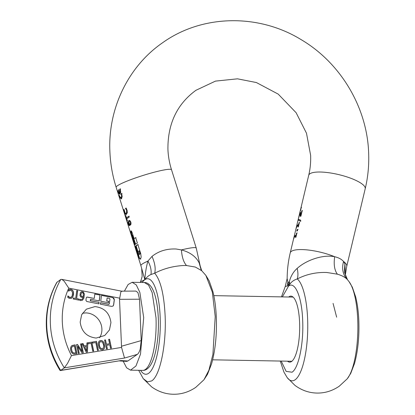 <?xml version="1.0" encoding="UTF-8"?>
<svg xmlns="http://www.w3.org/2000/svg" width="415" height="415" viewBox="0 0 415 415"><rect width="100%" height="100%" fill="white"/><g stroke="black" fill="none" stroke-linecap="round" stroke-linejoin="round"><path stroke-width="0.62" d="M288.695 297.01A33.013 9.374 91.1 0 1 290.905 296.134A33.013 9.374 91.1 0 1 299.599 322.642A33.013 9.374 91.1 0 1 289.691 362.145A33.013 9.374 91.1 0 1 287.517 361.19M281.453 296.881L285.214 286.568L287.273 285.899L288.565 286.065L289.929 284.042C291.704 281.593 294.157 279.892 297.285 278.942C306.446 274.237 316.318 272.09 326.906 272.505L337.374 274.175C341.441 275.358 344.538 276.924 346.67 278.875L347.505 279.736L344.362 272.084L344.917 263.805L343.542 261.481C341.545 259.214 338.583 257.627 334.666 256.729C323.368 254.364 306.685 259.785 297.166 268.391C293.327 271.789 290.713 276.25 289.328 281.775L288.565 286.065L287.149 278.486M287.273 285.899L287.761 282.869A29.04 5.623 177.7 0 1 288.415 282.319A29.04 5.623 177.7 0 1 289.328 281.775L289.929 284.042M280.275 361.055L283.953 372.146L287.268 377.723A51.626 14.655 -88.9 0 0 295.112 379.798A51.626 14.655 -88.9 0 0 307.624 319.031A51.626 14.655 -88.9 0 0 297.285 278.942C298.178 276.032 298.136 272.515 297.166 268.391M337.374 274.175C334.48 270.253 333.577 264.438 334.666 256.729A29.04 7.657 13.4 0 0 326.662 253.887A29.04 7.657 13.4 0 0 291.387 251.35A29.04 7.657 13.4 0 0 290.235 252.875C288.238 261.284 287.211 269.843 287.149 278.553L285.214 286.568M345.436 274.357L344.917 263.805M300.766 215.229L301.809 210.836L302.229 210.628L300.917 216.148L300.408 216.397L299.848 213.549L298.665 217.693L299.884 212.812L300.398 212.444L300.766 215.229L301.072 215.235L302.115 210.841L302.535 210.633M299.983 213.497L300.434 212.35L300.123 212.345L300.398 212.444M296.17 234.698L296.543 233.111L296.917 232.929L295.879 237.292L295.506 237.473L295.895 235.85L294.209 237.064L293.69 238.853L294.204 236.332L296.476 234.703L296.85 233.116L297.223 232.934M298.069 220.054L300.496 221.262L300.74 220.246L298.312 219.021L298.069 220.054L298.546 219.374M296.471 226.823L296.694 225.895L298.655 224.266L299.033 222.679L299.402 222.492L298.364 226.855L297.991 227.041L298.38 225.418L296.694 226.626L296.18 228.416L296.492 226.958M300.465 209.985L300.154 211.297L300.917 209.534L300.465 209.985L300.828 209.907M297.099 229.708L296.756 231.139L297.425 230.797L297.768 229.365L297.099 229.708L298.074 229.371M301.005 207.723L301.451 207.272L301.264 208.065L300.693 209.036L301.005 207.723L301.363 207.645M346.67 278.875C342.769 274.19 341.727 268.391 343.542 261.481A29.04 7.657 -166.6 0 1 346.733 266.331L365.205 188.784A29.04 7.657 -166.6 0 0 345.135 176.339A29.04 7.657 -166.6 0 0 309.86 173.802A29.04 7.657 -166.6 0 0 308.708 175.327L290.235 252.875M301.809 210.836L302.115 210.841M300.714 216.402L300.154 213.554M294.204 236.332L296.476 234.703M296.543 233.111L296.85 233.116M295.854 237.302L296.201 235.855L295.895 235.85M294.391 236.866L294.515 236.337M300.808 221.268L298.38 220.059M296.875 226.429L298.012 224.826L298.961 224.271L299.339 222.684L299.708 222.497M296.694 225.895L297 225.9M298.655 224.266L298.961 224.271M299.033 222.679L299.339 222.684M298.338 226.87L298.686 225.423L298.38 225.418M300.688 210.374L300.776 209.99M297.104 230.953L297.399 229.713M301.228 208.112L301.316 207.728M203.931 379.792L207.49 374.34L211.546 363.939C215.328 350.364 216.915 334.869 216.314 317.454C215.925 307.728 214.773 299.054 212.864 291.434L209.202 280.929L205.845 275.353L212.324 292.108L215.224 316.562L212.905 354.446L208.911 370.221L203.931 379.792L195.787 387.34C188.778 392.092 181.293 394.395 173.32 394.25C165.642 394.12 158.442 391.693 151.719 386.967L143.258 378.682L147.543 381.878L151.683 380.913C160.055 375.829 166.498 344.538 165.118 315.644C164.013 294.173 160.538 280.037 154.691 273.22C163.396 268.713 172.931 266.145 183.3 265.517L186.491 265.533C183.643 262.327 181.946 257.118 181.412 249.913L176.074 249C166.731 248.606 158.706 251.07 152.009 256.397L147.927 261.077C146.319 266.705 145.286 272.909 144.835 279.684L140.882 265.595A29.04 3.164 -17.5 0 1 142.101 264.122A29.04 3.164 -17.5 0 1 147.927 261.077C150.562 265.854 151.584 270.336 150.993 274.517C148.793 275.399 146.739 277.121 144.835 279.684A47.767 13.56 -88.9 0 0 142.2 282.48M121.476 198.795L120.329 198.121L119.121 195.19L120.231 197.203L121.133 197.711L121.611 196.238L121.237 193.597L121.704 193.385L122.15 196.85L121.201 198.884M121.237 193.597L121.543 193.603L121.917 196.243L121.434 197.716L121.133 197.711M120.049 194.277L118.903 193.608L117.694 190.672L118.804 192.685L119.541 193.26L118.472 189.868L118.783 189.655L119.852 193.042L120.184 191.72L119.811 189.079L120.277 188.867L120.724 192.332L119.774 194.365M119.748 193.266L118.929 189.769M135.99 237.66L134.024 238.547L135.679 237.65L137.391 243.071L135.347 244.269L132.328 235.388L135.036 244.575L134.808 244.876L131.244 233.583L130.824 231.84L131.016 230.823M130.901 230.87L131.477 231.197L132.172 232.675L134.024 238.547M138.309 254.587L138.672 254.81L137.889 253.607L135.513 246.079L135.285 246.386L138.138 255.417L139.347 258.353L140.213 259.116M139.134 250.899L139.44 250.904L140.083 253.57L139.839 254.213L138.672 254.81L139.533 254.208L139.611 252.403L139.134 250.899L138.112 251.495L138.745 253.503L138.356 253.809L135.819 245.779L137.868 244.58L140.721 253.612L141.167 257.082L140.493 259.027M129.999 220.723L130.881 222.165L131.026 223.924L130.684 224.769L129.439 225.615L128.536 224.769L127.685 222.347L128.702 224.416L129.413 224.619L128.572 222.482L128.5 221.128L128.92 220.49L129.999 220.723M128.847 224.567L129.719 224.624L128.78 223.244M129.086 223.249L128.78 221.309L129.221 220.495L128.92 220.49L129.444 220.417M127.545 221.179L126.777 218.752L129.205 217.164L128.904 216.205L126.476 217.792L125.714 215.369L127.545 221.179M127.306 212.75L126.383 214.348L125.812 214.514L124.936 213.46L124.204 211.349L123.805 209.658L124.054 209.368L125.216 213.253L125.61 213.497L126.513 212.854L126.632 210.389L125.465 208.382L126.036 208.097L127.083 210.187L127.306 212.75M126.383 214.348L126.119 214.519M125.916 213.502L126.819 212.859L127.12 211.302L126.642 209.648L125.486 208.454M141.992 277.111L140.472 282.05L142.023 276.94M152.009 256.397C154.909 262.965 155.807 268.572 154.691 273.22L150.993 274.517M121.543 193.603L122.01 193.39M121.777 198.801L120.635 198.126L119.987 196.772M118.778 189.878L118.472 189.868M119.811 189.079L120.122 189.084L120.49 191.725L120.158 193.048L119.852 193.042M120.122 189.084L120.583 188.872M120.355 194.282L119.209 193.613L118.56 192.254M135.025 244.591L131.55 233.588L131.207 230.875M135.586 244.077L132.816 235.502M138.6 253.612L136.125 245.784L135.819 245.779M136.125 245.784L138.174 244.585M140.794 259.033L139.653 258.358L135.591 246.391L135.285 246.386M135.591 246.391L135.819 246.085M129.734 225.62L128.603 224.235M127.991 222.352L127.685 222.347M129.205 224.608L129.719 224.624M129.221 220.495L129.75 220.422M126.84 218.679L126.565 217.797M129.21 216.21L126.476 217.792M126.108 214.514L125.071 213.056M124.718 212.044L124.407 212.039M124.111 209.663L123.805 209.658M125.792 208.46L125.465 208.382M125.771 208.387L126.342 208.102M200.834 268.884L199.169 262.928C195.999 256.584 190.08 252.242 181.412 249.913A29.04 3.164 -17.5 0 1 196.259 248.108L200.85 268.993L201.55 270.456M140.633 281.754L144.835 279.684A47.767 13.56 -88.9 0 1 160.169 317.107A47.767 13.56 -88.9 0 1 154.619 363.628A47.767 13.56 -88.9 0 1 140.592 370.341M186.491 265.533L195.309 267.042L201.711 270.705L205.845 275.353M201.752 270.751L199.169 262.928M129.999 221.397L129.247 221.47L128.909 222.279L129.656 224.448L130.31 223.908L130.523 222.648L129.942 221.522M129.656 224.448L130.144 224.359L130.834 223.374L130.248 221.527M129.776 221.423L129.247 221.47M102.235 348.75L100.513 348.076L99.859 347.018L99.382 345.488L99.377 342.717L100.705 341.54L102.422 342.219L103.558 344.803L103.74 346.375L103.055 348.387L102.147 348.808L100.43 348.138L99.294 345.545L99.289 342.774L99.984 341.836M103.485 349.378L104.315 348.268L104.622 346.707L103.792 342.785L102.873 341.426L101.727 340.679L100.404 340.575L99.237 341.073M102.147 348.808L102.967 348.444M99.32 341.011L100.487 340.518L101.81 340.616L102.962 341.363L103.88 342.723L104.705 346.65L104.404 348.211L103.641 349.259L102.453 349.772L101.125 349.658L99.989 348.932L99.066 347.578L98.231 343.651L98.537 342.085L99.444 340.923M121.844 291.522C121.559 290.832 121.19 291.117 120.749 292.373L119.525 299.308L121.554 347.417L71.468 355.593L67.474 363.493L64.309 367.861A86.346 81.091 -124.9 0 1 50.355 323.441A86.346 81.091 -124.9 0 1 60.761 279.471L61.591 279.331L121.512 291.154L135.876 291.081L137.941 292.591L139.539 299.21L141.204 340.606L140.208 349.036C139.409 351.78 138.449 353.559 137.329 354.379L127.856 360.993L126.679 361.366L119.406 360.915M106.458 348.922L104.575 340.046L105.488 339.895L106.411 344.243L109.57 343.724L108.647 339.377L109.56 339.231L111.443 348.112L110.53 348.258L109.793 344.777L106.629 345.29L107.371 348.776L106.458 348.922M69.71 289.364L70.981 289.348L72.2 289.888L73.076 290.951L73.533 292.508L73.502 294.526L73.019 296.414L72.184 297.716L71.074 298.427L69.108 298.292L67.707 297.316L67.894 295.9L69.902 297.488L71.562 296.881L72.174 295.838L72.573 292.741L71.65 290.749L70.083 290.344L68.532 291.081L68.719 289.68L70.898 289.411L72.117 289.945L72.988 291.014L73.445 292.57L72.936 296.476L71.717 298.11M67.972 295.916L68.563 296.865L69.813 297.55L71.562 296.881M69.352 290.593L68.517 291.159M76.744 290.645L77.667 290.832L76.635 298.608L78.975 299.07L78.834 300.118L73.232 299.007L73.372 297.965L75.706 298.427L76.744 290.645M80.889 292.124L81.672 291.646L83.389 291.973L84.38 294.105L83.861 298.162L82.471 300.232L80.515 300.616L79.742 300.336L79.893 299.199L80.78 299.62L82.284 299.153L83.213 297.073L82.471 297.394L80.977 297.161L79.95 295.573L80.282 292.995L81.169 291.895M81.978 299.402L82.284 299.153M92.727 343.065L92.504 342.012L96.488 341.363L98.371 350.244L97.458 350.395L95.798 342.562L92.727 343.065M86.813 345.513L86.906 342.93L91.788 342.131L93.671 351.012L92.758 351.163L91.098 343.33L88.027 343.833L87.824 342.889L87.394 352.034L86.268 352.221L82.066 343.719L83.026 343.563L84.172 345.944L86.813 345.513L84.084 346.001L82.938 343.62L82.087 343.76M78.383 353.507L76.5 344.626L77.522 344.46L82.186 351.619L80.562 343.962L81.418 343.822L83.301 352.703L81.999 352.916L77.75 346.338L79.239 353.367L78.383 353.507M72.817 353.684L71.468 352.345L70.628 350.172L70.545 347.915L71.24 346.224L72.179 345.482L75.105 344.855L76.988 353.736L73.865 354.052L72.817 353.684M71.811 345.69L75.105 344.855M111.568 306.384L100.337 304.164L100.529 302.696L108.637 304.294L109.332 303.79L109.949 299.158L109.415 298.411L107.122 297.96L106.733 300.901L108.673 301.285L108.476 302.753L100.726 301.223L101.504 295.34L112.74 297.56L114.338 299.791L113.663 304.88L112.927 306.104L111.568 306.384M109.041 304.231A0.648 0.607 -124.9 0 1 108.548 304.356L109.332 303.79M90.662 300.751L99.076 302.411L98.879 303.879L86.725 301.482L85.926 300.367L86.263 297.82L86.631 297.207L87.311 297.067L94.236 298.437L94.822 294.022L100.051 295.055L99.273 300.937L90.859 299.277L90.511 299.531L90.579 300.808A0.322 0.306 -124.9 0 1 90.309 300.439L90.423 299.589L90.859 299.277M94.926 306.597C104.31 307.702 109.648 313.04 110.94 322.611L109.456 329.925L104.751 335.481L96.192 338.059C86.808 336.954 81.47 331.616 80.173 322.045L81.662 314.731L86.367 309.175L94.926 306.597M71.468 355.593C65.871 344.875 62.815 333.582 62.302 321.718C61.861 309.849 64.014 298.655 68.76 288.129L64.169 281.209L61.877 279.409M60.761 279.471L56.798 282.397C49.271 295.942 45.785 310.648 46.35 326.527C47.061 342.225 51.616 356.853 60.019 370.413L60.694 370.388L64.309 367.861L124.516 358.036L121.554 347.417M105.488 339.895L104.585 340.087M106.411 344.243L105.4 339.958M109.57 343.724L106.323 344.3M109.56 339.231L108.657 339.423M111.35 348.128L109.477 339.288M106.629 345.29L107.272 348.792M70.69 297.482L71.479 296.943L70.69 297.482M68.631 289.743L69.627 289.421M77.667 290.832L76.734 290.723M76.635 298.608L77.579 290.889M78.975 299.07L76.547 298.67M78.757 300.102L78.886 299.132M75.706 298.427L73.362 298.043M80.8 292.186L81.584 291.704L83.301 292.036L84.297 294.162L83.778 298.219L82.429 300.263M79.846 299.272L80.692 299.677L82.196 299.21M96.488 341.363L92.514 342.059M98.277 350.26L96.405 341.426M91.788 342.131L86.906 342.977M93.577 351.028L91.699 342.193M87.824 342.889L87.311 352.05M77.522 344.46L76.51 344.673M82.186 351.619L77.439 344.517M81.418 343.822L80.572 344.009M83.202 352.719L81.33 343.885M77.75 346.338L79.146 353.383M71.769 345.721L72.096 345.539M76.894 353.751L75.022 344.912M108.548 304.356L100.518 302.768M107.122 297.96L106.733 300.901M108.673 301.285L106.65 300.963M108.398 302.737L108.585 301.342M112.74 297.56L101.493 295.418M112.652 297.617A1.94 1.821 -124.9 0 1 114.25 299.848L113.575 304.937A1.94 1.821 -124.9 0 1 112.885 306.135M99.076 302.411L90.579 300.808M98.806 303.863L98.988 302.468M86.59 297.239A0.97 0.913 -124.9 0 1 87.223 297.13L94.236 298.437M100.051 295.055L94.812 294.1M99.195 300.922L99.968 295.117M99.59 337.727A16.045 15.07 55.1 0 0 101.903 328.929A16.045 15.07 55.1 0 0 85.884 312.915L82.486 313.242M123.172 361.149L126.601 367.804L130.523 370.154L135.954 366.004L140.488 354.151L143.704 317.574L139.834 292.31L136.27 284.913L132.136 282.293L128.105 284.529L124.412 291.138M81.605 292.757L80.811 294.411L81.086 296.045L81.931 296.523L83.327 296.222L81.931 296.523M84.644 346.909L86.512 350.997L86.766 346.561L84.644 346.909L86.6 350.934M74.015 353.077L75.862 352.859L74.41 346.022L72.672 346.437L71.847 347.101L71.364 348.325L72.127 351.79L73.149 352.797L74.098 353.02L73.149 352.797M72.34 346.634L72.672 346.437M72.589 346.499L71.847 347.101M60.051 370.455L60.694 370.388A86.346 81.091 55.1 0 1 46.739 325.972A86.346 81.091 55.1 0 1 57.146 281.998M127.856 360.993L120.9 360.562L60.336 370.554M82.014 296.466L81.086 296.045M81.174 295.983L80.899 294.349L81.563 292.788M81.366 292.959L82.424 292.57L83.233 293.244L83.327 296.222M75.862 352.859L74.098 353.02M73.232 352.74L72.215 351.733L71.577 350.032L71.453 348.263L71.93 347.039M336.653 317.179L333.069 303.391M281.188 361.071L286.143 371.373L292.03 372.219C298.665 368.188 303.77 343.387 302.675 320.489C301.923 297.353 295.158 280.846 288.565 286.065L282.366 296.896M348.999 281.577L352.33 287.175L355.697 297.005C357.424 304.019 358.467 311.966 358.825 320.842C359.38 336.747 357.943 350.966 354.519 363.499L350.753 373.344L347.22 378.822A51.626 14.655 -88.9 0 0 357.735 319.949A51.626 14.655 -88.9 0 0 348.999 281.577L347.505 279.736M299.692 213.419L300.004 213.424M299.158 215.515L299.469 215.52M300.289 215.489L300.595 215.499M300.195 214.669L300.502 214.68M300.05 213.642L300.351 213.647M298.873 216.734L299.184 216.744M293.981 237.551L294.287 237.556M296.466 227.114L296.772 227.119M308.708 175.327C310.254 168.853 310.887 162.182 310.622 155.309L306.488 133.205L296.128 112.73L278.216 94.117L256.408 82.554L237.494 78.824L215.468 81.112L195.942 90.294C177.029 104.124 167.691 123.789 167.925 149.296C168.205 156.196 169.403 163.022 171.53 169.771A29.04 3.164 162.5 0 0 152.02 172.801A29.04 3.164 162.5 0 0 117.367 185.785A29.04 3.164 162.5 0 0 116.148 187.258L140.882 265.595M131.55 233.588L131.244 233.583M133.039 235.995L132.733 235.99M139.839 254.213L139.533 254.208M139.917 252.408L139.611 252.403M138.444 255.422L138.138 255.417M129.221 225.355L128.915 225.35M128.738 224.557L128.427 224.551M128.235 223.197L127.929 223.192M128.878 222.487L128.572 222.482M128.775 221.74L128.474 221.735M125.631 214.145L125.325 214.14M124.344 210.732L124.038 210.727M126.819 212.859L126.513 212.854M127.078 212.148L126.772 212.143M127.12 211.302L126.814 211.297M126.938 210.395L126.632 210.389M126.642 209.648L126.336 209.642M126.316 209.087L126.01 209.082M126.015 208.698L125.709 208.693M130.756 222.367L130.45 222.357M130.86 222.865L130.554 222.86M130.834 223.374L130.528 223.369M130.611 223.913L130.31 223.908M130.144 224.359L129.838 224.354M130.045 224.422L129.739 224.411M68.76 288.129L119.577 298.152M121.408 346.26L141.204 340.606M119.525 299.308L139.539 299.21M124.516 358.036L137.329 354.379M120.9 360.562L60.694 370.388M132.136 282.293L144.441 282.522L148.575 285.136L152.139 292.539L156.014 317.802A43.938 12.476 -88.9 0 1 142.833 370.382L130.523 370.154M347.22 378.822L339.221 386.23C332.332 390.914 324.914 393.192 316.972 393.062C309.04 392.912 301.695 390.349 294.93 385.369L287.268 377.723M347.267 279.425C345.503 275.508 344.896 273.812 345.436 274.336L346.733 266.331M116.148 187.258C112.475 175.607 110.395 163.733 109.897 151.625C107.833 108.787 128.173 66.395 162.68 42.688C202.178 14.401 258.576 13.451 301.14 39.638C340.611 62.883 367.176 107.418 368.65 152.979C369.132 165.134 367.986 177.07 365.205 188.784M300.263 212.267L300.569 212.273M299.941 213.492L300.247 213.497M294.002 237.245L294.313 237.25M296.486 226.808L296.798 226.813M171.53 169.771L196.259 248.108M132.364 235.372L132.67 235.378M138.594 254.841L138.9 254.846M129.148 224.686L129.449 224.691M126.222 214.529L125.916 214.524M125.662 213.502L125.968 213.507M140.301 282.444L140.472 282.055M141.93 277.459L142.153 276.048L141.645 268.204M138.688 370.305L143.258 378.682M129.879 221.382L129.573 221.377M142.833 370.382C145.437 370.554 147.968 368.888 150.412 365.387C152.409 362.264 154.048 358.041 155.34 352.719C157.762 342.427 158.758 330.957 158.317 318.305C157.643 304.242 155.48 294.064 151.823 287.761C149.504 284.192 147.045 282.444 144.441 282.522M293.078 297.093L213.824 295.641M291.901 361.268L212.646 359.815"/></g></svg>
